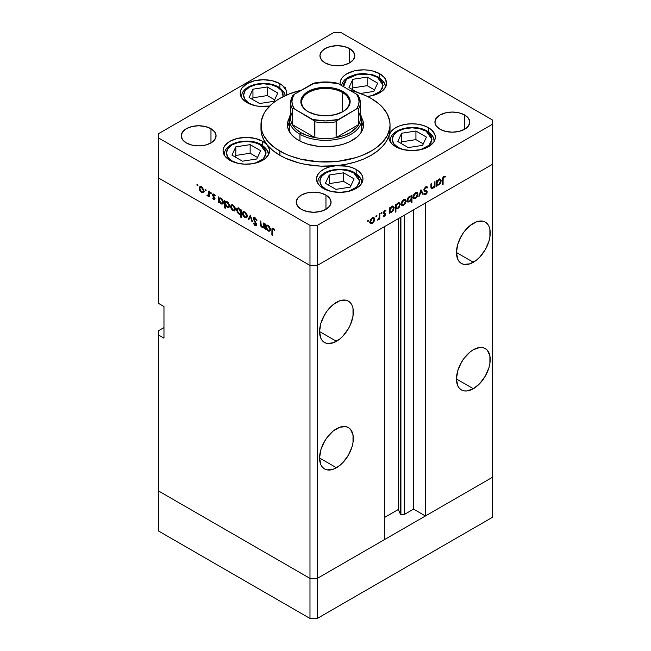 <?xml version="1.0" encoding="UTF-8"?>
<svg xmlns="http://www.w3.org/2000/svg" width="651" height="651" viewBox="0 0 651 651"><rect width="100%" height="100%" fill="white"/><g stroke="black" fill="none" stroke-linecap="round" stroke-linejoin="round"><path stroke-width="0.98" d="M492.506 477.248L317.289 578.405L309.982 578.405L158.494 490.944L158.494 530.988L158.494 330.765L163.971 327.608L158.494 330.765L158.494 490.944L309.982 578.405L158.494 490.944L309.982 578.405L309.982 618.45L158.494 530.988L309.982 618.45L309.982 265.429L158.494 177.967L158.494 303.374L158.494 177.967L309.982 265.429L158.494 177.967L309.982 265.429L309.982 578.405L317.289 578.405L309.982 578.405L317.289 578.405L317.289 618.45L309.982 618.45L317.289 618.45L317.289 265.429L309.982 265.429L309.982 225.392L158.494 137.931L158.494 177.967L158.494 137.931L309.982 225.392L317.289 225.392L317.289 265.429L384.359 226.711L317.289 265.429L309.982 265.429L317.289 265.429L492.506 164.272L492.506 477.248L317.289 578.405L317.289 265.429L492.506 164.272L425.428 202.998L492.506 164.272L492.506 124.227L317.289 225.392L492.506 124.227L492.506 120.012L341.018 32.55L492.506 120.012L492.506 517.285L317.289 618.45L492.506 517.285L492.506 477.248L425.428 515.974L425.428 202.998L425.428 515.974L413.564 509.123L404.32 514.461L400.91 514.461L400.91 217.149L400.91 514.461L400.284 513.834A2.409 1.392 0 0 0 400.91 514.461A2.409 1.392 0 0 0 404.32 514.461L404.32 215.188L404.32 514.461L413.564 509.123L413.564 209.85L413.564 509.123L425.428 515.974L492.506 477.248M460.143 238.233A23.875 13.785 120 0 0 462.812 233.619L460.143 238.233M473.342 262.272L456.457 252.523L457.743 259.244L459.305 261.71L461.404 263.452L463.96 264.404L470.046 263.801L476.638 259.993L479.803 257.055L485.28 249.667L488.942 241.236L489.902 237.021L489.902 229.412L488.942 226.312L487.379 223.846L485.28 222.097A23.875 13.785 -60 0 1 488.942 241.236A23.875 13.785 -60 0 1 473.342 262.272A23.875 13.785 -60 0 1 461.404 263.452A23.875 13.785 -60 0 1 457.743 244.32A23.875 13.785 -60 0 1 473.342 223.285A23.875 13.785 -60 0 1 485.28 222.097L482.716 221.153L476.638 221.755L470.046 225.555L463.96 231.984L461.404 235.882L457.743 244.32L456.457 252.523L473.342 262.272M460.143 364.69A23.875 13.785 120 0 0 462.812 360.076L460.143 364.69M473.342 388.728L456.457 378.98L457.743 385.701L459.305 388.167L461.404 389.908L463.96 390.86L466.881 390.974L473.342 388.728L479.803 383.512L485.28 376.123L488.942 367.685L489.902 363.478L489.902 355.869L487.379 350.295L485.28 348.554A23.875 13.785 -60 0 1 488.942 367.685A23.875 13.785 -60 0 1 473.342 388.728A23.875 13.785 -60 0 1 461.404 389.908A23.875 13.785 -60 0 1 457.743 370.777A23.875 13.785 -60 0 1 473.342 349.733A23.875 13.785 -60 0 1 485.28 348.554L482.716 347.61L479.803 347.488L473.342 349.733L470.046 352.012L463.96 358.441L461.404 362.338L457.743 370.777L456.457 378.98L473.342 388.728M323.254 443.722A23.875 13.785 120 0 0 325.915 439.108L323.254 443.722M336.453 467.76L319.568 458.011L320.853 464.733L322.416 467.198L324.515 468.94L327.071 469.892L333.157 469.29L339.749 465.481L342.914 462.544L348.391 455.155L352.053 446.716L353.013 442.509L353.013 434.901L350.49 429.326L348.391 427.585A23.875 13.785 -60 0 1 352.053 446.716A23.875 13.785 -60 0 1 336.453 467.76A23.875 13.785 -60 0 1 324.515 468.94A23.875 13.785 -60 0 1 320.853 449.808A23.875 13.785 -60 0 1 336.453 428.773A23.875 13.785 -60 0 1 348.391 427.585L345.827 426.641L339.749 427.243L333.157 431.043L327.071 437.472L324.515 441.37L320.853 449.808L319.568 458.011L336.453 467.76M323.254 317.265A23.875 13.785 120 0 0 325.915 312.659L323.254 317.265M336.453 341.303L319.568 331.554L320.853 338.276L322.416 340.75L324.515 342.491L327.071 343.435L333.157 342.833L339.749 339.033L342.914 336.095L348.391 328.706L350.49 324.54L353.013 316.052L353.013 308.444L352.053 305.343L350.49 302.878L348.391 301.136A23.875 13.785 -60 0 1 352.053 320.268A23.875 13.785 -60 0 1 336.453 341.303A23.875 13.785 -60 0 1 324.515 342.491A23.875 13.785 -60 0 1 320.853 323.352A23.875 13.785 -60 0 1 336.453 302.316A23.875 13.785 -60 0 1 348.391 301.136L345.827 300.184L339.749 300.786L333.157 304.595L327.071 311.015L324.515 314.921L320.853 323.352L319.568 331.554L336.453 341.303M400.284 217.515L400.284 513.834L398.282 509.513L384.359 517.553L398.282 509.513L398.282 218.671L398.282 509.513L400.284 513.834L400.284 217.515M384.359 539.679L317.289 578.405L384.359 539.679L384.359 226.711L384.359 539.679M163.971 338.146L158.494 334.98L163.971 338.146L163.971 306.531L163.971 338.146M158.494 303.374L163.971 306.531L158.494 303.374M289.898 132.544A36.139 20.865 180 0 1 289.361 128.971L289.54 126.929M287.612 126.815L289.361 122.046A38.075 21.979 0 0 0 287.604 126.864M298.581 140.299A38.075 21.979 180 0 1 287.425 124.756A38.075 21.979 180 0 1 289.516 117.579L287.612 122.6L287.612 126.912L289.068 131.136L291.925 135.115L296.067 138.696L301.348 141.747L307.549 144.14L318.07 146.312L325.5 146.735L336.551 145.791L343.451 144.14L349.652 141.747L357.155 136.97L360.678 133.17L362.843 129.044L363.575 124.756A38.075 21.979 180 0 1 340.066 145.059A38.075 21.979 180 0 1 298.581 140.299M389.965 130.623L389.176 135.017A64.53 37.253 0 0 0 390.03 128.971L390.03 124.756A64.53 37.253 180 0 1 350.197 159.178A64.53 37.253 180 0 1 279.873 151.097L279.873 155.312A64.53 37.253 0 0 0 335.973 165.728A64.53 37.253 0 0 0 389.176 135.017A23.233 13.411 180 0 1 404.987 124.422A23.233 13.411 180 0 1 428.521 127.71L428.521 131.933L428.521 127.71L431.41 129.744L434.884 134.578L435.332 137.19L434.884 139.81L433.558 142.325L428.521 146.678L420.985 149.584L412.099 150.609L403.205 149.584L395.67 146.678A23.233 13.411 180 0 1 388.867 137.19A23.233 13.411 180 0 1 389.176 135.017L391.048 131.518L394.498 128.434L399.266 126.017L404.987 124.422L411.237 123.788L417.551 124.154L423.467 125.497L428.521 127.71A23.233 13.411 180 0 1 435.332 137.19A23.233 13.411 180 0 1 420.985 149.584A23.233 13.411 180 0 1 395.67 146.678L392.268 144.188L389.982 141.3L388.932 138.183L389.176 135.017L386.784 140.64L382.91 145.979L377.653 150.91L371.127 155.312L363.51 159.08L354.966 162.115L345.714 164.353L335.973 165.728A23.233 13.411 180 0 1 356.17 169.48L356.17 173.703L356.17 169.48L359.059 171.514L361.207 173.833L362.526 176.348L362.973 178.968L362.526 181.58L361.207 184.103L356.17 188.448L348.635 191.361L339.741 192.379L330.854 191.361L323.319 188.448A23.233 13.411 180 0 1 316.516 178.968A23.233 13.411 180 0 1 335.973 165.728L346.861 166.2L351.849 167.519L356.17 169.48A23.233 13.411 180 0 1 362.973 178.968A23.233 13.411 180 0 1 348.635 191.361A23.233 13.411 180 0 1 323.319 188.448L319.486 185.527L317.167 182.117L316.532 178.472L317.631 174.859L320.382 171.555L324.58 168.804L329.911 166.819L335.973 165.728L320.723 166.127L305.742 164.434L298.614 162.84L285.586 158.242L279.873 155.312L272.81 150.479L267.268 145.027L269.433 149.527L268.79 154.189L265.413 158.437L259.716 161.757L252.401 163.751L244.337 164.166L236.516 162.97L229.876 160.292A23.233 13.411 180 0 1 223.073 150.804A23.233 13.411 180 0 1 237.42 138.411A23.233 13.411 180 0 1 262.735 141.324L262.735 145.547L262.735 141.324L267.268 145.027L263.696 139.68L261.58 134.09L260.978 128.369M371.127 98.407A64.53 37.253 180 0 1 390.03 124.756L389.721 121.102L387.255 113.941L382.414 107.195L379.159 104.054L371.127 98.407L366.44 95.957L355.918 91.897L349.595 90.196A64.53 37.253 180 0 1 371.127 98.407M286.424 95.103A23.233 13.411 180 0 0 286.676 93.142A23.233 13.411 180 0 0 279.873 83.662L272.33 80.748L263.443 79.731L254.557 80.748L247.014 83.662L241.985 88.007L240.658 90.522L240.211 93.142L240.658 95.762L241.985 98.277L247.014 102.622A23.233 13.411 180 0 0 269.677 106.064L258.911 106.3L254.557 105.535L247.014 102.622A23.233 13.411 180 0 1 240.211 93.142A23.233 13.411 180 0 1 254.557 80.748A23.233 13.411 180 0 1 279.873 83.662L279.873 87.877L279.873 83.662L282.762 85.688L286.228 90.522L286.676 93.142L286.228 95.762M379.753 73.766L379.753 77.982L379.753 73.766L384.391 77.591L385.774 79.796L386.458 84.459L385.742 86.762L382.292 90.994L379.663 92.784L373.007 95.437L367.457 96.446A23.233 13.411 180 0 0 386.556 83.247A23.233 13.411 180 0 0 379.753 73.766A23.233 13.411 180 0 0 354.429 70.853A23.233 13.411 180 0 0 340.091 83.247L340.538 80.634L341.856 78.112L344.005 75.793L346.893 73.766L354.429 70.853L363.323 69.836L367.856 70.096L372.209 70.853L379.753 73.766M340.245 84.793A23.233 13.411 180 0 1 340.091 83.247L340.245 84.793M210.973 128.703L210.973 142.935L205.317 145.116L198.653 145.881L191.98 145.116L186.332 142.935A17.422 10.058 180 0 1 181.222 135.823A17.422 10.058 180 0 1 191.98 126.522A17.422 10.058 180 0 1 210.973 128.703L214.749 131.966L216.075 135.823L214.749 139.672L210.973 142.935L210.973 128.703A17.422 10.058 180 0 1 216.075 135.823A17.422 10.058 180 0 1 205.317 145.116A17.422 10.058 180 0 1 186.332 142.935L182.549 139.672L181.222 135.823L182.549 131.966L186.332 128.703L191.98 126.522L198.653 125.757L205.317 126.522L210.973 128.703M464.668 115.007L464.668 129.232L459.02 131.412L452.347 132.177L445.683 131.412L440.027 129.232A17.422 10.058 180 0 1 434.925 122.119A17.422 10.058 180 0 1 445.683 112.826A17.422 10.058 180 0 1 464.668 115.007L468.451 118.27L469.778 122.119L468.451 125.969L464.668 129.232L464.668 115.007A17.422 10.058 180 0 1 469.778 122.119A17.422 10.058 180 0 1 459.02 131.412A17.422 10.058 180 0 1 440.027 129.232L436.251 125.969L434.925 122.119L436.251 118.27L440.027 115.007L445.683 112.826L452.347 112.062L459.02 112.826L464.668 115.007M325.956 195.097L325.956 209.321L320.3 211.502L313.636 212.267L306.971 211.502L301.315 209.321A17.422 10.058 180 0 1 296.213 202.209A17.422 10.058 180 0 1 306.971 192.916A17.422 10.058 180 0 1 325.956 195.097L329.731 198.36L331.058 202.209L329.731 206.058L325.956 209.321L325.956 195.097A17.422 10.058 180 0 1 331.058 202.209A17.422 10.058 180 0 1 320.3 211.502A17.422 10.058 180 0 1 301.315 209.321L297.54 206.058L296.213 202.209L297.54 198.36L301.315 195.097L306.971 192.916L313.636 192.151L320.3 192.916L325.956 195.097M349.685 48.622L349.685 62.846L344.029 65.027L337.364 65.792L330.7 65.027L325.044 62.846A17.422 10.058 180 0 1 319.942 55.734A17.422 10.058 180 0 1 330.7 46.441A17.422 10.058 180 0 1 349.685 48.622L353.46 51.885L354.787 55.734L353.46 59.583L349.685 62.846L349.685 48.622A17.422 10.058 180 0 1 354.787 55.734A17.422 10.058 180 0 1 344.029 65.027A17.422 10.058 180 0 1 325.044 62.846L321.269 59.583L319.942 55.734L321.269 51.885L325.044 48.622L330.7 46.441L337.364 45.676L344.029 46.441L349.685 48.622M437.212 117.147L437.96 117.009M263.671 226.279L262.084 226.792L260.88 225.034L260.807 221.234L260.237 220.901L260.237 223.659L260.807 223.326L260.237 223.659L261.987 227.394L264.33 227.028L263.761 227.354L264.33 228.656L264.33 223.269L263.761 222.935L264.33 223.269L264.33 228.656L263.761 227.354L262.499 227.63L261.067 226.589L260.286 224.652L260.237 220.901L260.807 221.234L261.295 226.084L262.353 226.922L263.452 226.719L263.761 222.935L263.256 226.882L264.33 226.263M253.768 218.988L255.591 218.126L255.021 218.459L256.421 220.502L256.885 220.233L256.421 220.502L256.958 220.437L255.021 217.703L253.703 217.564L253.19 218.646L254.923 217.646L253.198 218.451L253.752 217.54L254.671 217.532L256.624 219.623L256.958 220.437L256.421 220.502L255.021 218.459L253.776 218.834L256.348 223.627L256.282 225.449L254.712 225.262L253.28 223.203L253.792 223.049L255.216 224.798L255.981 224.318L253.19 218.646L255.981 224.318L255.046 224.717L253.792 223.049L253.28 223.203L254.98 225.433L256.136 225.571L256.551 224.619L253.768 218.988L255.086 217.743M250.326 215.18L252.539 221.853L251.921 221.495L250.366 216.669L248.82 219.704L248.202 219.346L250.326 215.18L248.202 219.346L248.82 219.704L250.366 216.669L251.921 221.495L252.539 221.853L250.326 215.18M247.299 216.116L246.29 217.833L243.905 216.742L242.628 214.448L242.872 212.006L243.734 211.583L245.118 212.088L247.12 214.936L247.299 216.116L244.882 211.941L243.197 211.738L242.465 213.325L243.108 215.611L244.882 217.524L246.656 217.654L247.299 216.116M235.418 209.256L234.409 210.973L232.505 210.33L230.747 207.588L230.991 205.146L233.001 205.089L235.019 207.474L235.418 209.256L233.001 205.089L231.317 204.878L230.592 206.465L231.227 208.751L233.001 210.664L234.783 210.802L235.418 209.256M219.208 201.607L219.208 202.607L218.63 202.274L218.63 196.887L219.208 198.148L220.575 197.969L222.048 198.962L223.505 201.859L222.821 203.983L221.568 204.015L220.282 203.177L219.208 201.607L221.096 203.787L222.854 203.958L223.545 202.428L221.112 198.221L219.208 198.148L218.63 196.887L218.63 202.274L219.208 202.607L219.208 201.607M197.383 184.518L197.758 185.787L196.887 185.087L197.383 184.518L196.846 184.827L197.383 185.747L197.912 185.437L197.383 185.747L197.912 185.437L197.383 184.518L196.846 184.827M203.975 191.101L202.966 192.818L200.581 191.728L199.296 189.433L199.548 186.992L200.622 186.585L202.03 187.244L203.796 189.929L203.975 191.101L201.558 186.927L199.873 186.723L199.141 188.31L199.784 190.597L201.558 192.509L203.332 192.647L203.975 191.101M205.651 189.295L206.025 190.564L205.155 189.864L205.651 189.295L205.122 189.604L205.651 190.523L206.18 190.214L205.651 190.523L206.18 190.214L205.651 189.295L205.122 189.604M208.556 191.069L209.134 191.402L209.134 196.789L208.556 195.666L207.775 196.024L206.92 195.422L208.401 194.844L208.556 191.069L208.458 194.673L206.92 195.422L208.556 195.666L209.134 196.789L209.134 191.402L208.556 191.069M210.81 192.273L211.184 193.542L210.314 192.842L210.81 192.273L210.281 192.582L210.81 193.502L211.347 193.192L210.81 193.502L211.347 193.192L210.81 192.273L210.281 192.582M215.025 198.872L214.089 199.719L212.657 198.148L213.967 199.003L214.448 198.701L212.698 195.56L212.967 193.965L214.13 194.201L215.278 195.577L214.895 195.861L213.666 194.641L213.146 195.154L215.025 198.872L213.146 195.154L213.967 194.763L214.895 195.861L215.278 195.577L213.943 194.079L212.576 194.844L214.456 198.571L213.845 198.946L213.04 197.912L212.657 198.148L213.845 199.605L215.025 198.929L213.845 199.605L214.667 199.702L215.025 198.872M225.27 205.065L225.27 208.279L224.693 207.946L224.693 200.386L225.27 201.647L226.629 201.468L228.11 202.461L229.567 205.358L229.421 206.896L228.509 207.612L226.084 206.383L225.27 205.065L227.158 207.287L228.916 207.457L229.608 205.928L227.175 201.72L225.27 201.647L224.693 200.386L224.693 207.946L225.27 208.279L225.27 205.065M240.748 210.647L240.748 209.655L241.318 209.98L241.318 217.548L240.748 217.214L240.748 214.065L239.902 214.374L238.364 213.715L236.419 210.11L236.695 208.67L237.664 208.125L240.382 209.964L238.86 208.466L237.102 208.296L236.403 209.834L238.844 214.033L240.748 214.065L240.748 217.214L241.318 217.548L241.318 209.98L240.748 209.655L240.748 210.647L241.318 210.314L240.748 210.647M266.218 228.753L266.218 229.746L265.641 229.412L265.641 224.025L266.218 225.287L267.585 225.108L269.058 226.109L270.515 228.997L269.831 231.121L268.578 231.162L267.292 230.316L266.218 228.753L268.106 230.934L269.864 231.105L270.556 229.575L268.122 225.36L266.218 225.287L265.641 224.025L265.641 229.412L266.218 229.746L266.218 228.753M273.322 229.03L272.476 229.526L272.444 235.328L271.866 234.995L271.955 228.729L273.168 228.192L274.901 230.031L274.559 230.405L273.322 229.03L274.559 230.405L274.901 230.031L273.355 228.289L272.313 228.143L271.866 234.995L272.444 235.328L272.444 230.421L273.892 228.696L272.736 228.973L273.623 228.468M434.412 182.003L434.99 181.67L434.99 187.065L434.412 187.39L434.412 186.422L432.899 188.351L431.442 188.668L430.897 184.038L431.467 183.704L431.597 187.626L432.736 187.797L434.29 185.625L434.412 182.003L434.323 185.445L432.736 187.797L431.532 187.431L431.467 183.704L430.897 184.038L430.897 186.788L431.426 188.66L432.638 188.513L434.412 186.422L434.412 187.39L434.99 187.065L434.99 181.67L434.412 182.003M423.98 189.636L427.211 192.004L426.853 191.093L423.858 189.718L424.655 190.182L423.923 189.303L424.419 189.587L425.673 187.618L425.103 187.285L427.08 188.033L427.617 187.35L426.34 186.609L427.617 187.35L427.032 186.731L425.673 186.861L423.85 189.913L424.2 188.53L426.145 186.65L427.617 187.35L427.08 188.033L425.673 187.618L424.452 189.311L424.729 190.255L427.186 191.719L426.942 193.144L425.787 194.543L424.875 194.869L423.931 194.372L424.452 193.616L426.039 193.591L426.519 191.907L424.354 191.003L423.85 189.913L424.501 191.101L426.633 192.37L425.697 193.843L424.452 193.616L423.931 194.372L424.379 194.73M420.985 189.758L423.191 193.868L422.572 194.226L421.026 191.199L419.472 196.016L418.853 196.374L420.985 189.758L418.853 196.374L419.472 196.016L421.026 191.199L422.572 194.226L423.191 193.868L420.985 189.758M413.759 198.522L415.533 198.392L414.817 197.977L415.533 198.392L417.315 196.472L417.95 194.185L417.242 193.778L417.95 194.185L417.796 195.308L416.03 198.05L413.938 198.628L413.125 196.976L413.824 194.592L415.533 192.81L417.25 192.615L417.95 194.185L417.226 192.598L415.533 192.81L413.125 196.976L413.857 198.579M401.887 205.382L403.661 205.244L402.945 204.829L403.661 205.244L405.435 203.324L406.078 201.045L405.361 200.63L406.069 201.314L405.264 203.633L402.684 205.586L401.61 205.122L401.244 203.836L401.952 201.452L403.661 199.662L405.37 199.475L406.078 201.045L405.345 199.458L403.661 199.662L401.244 203.836L401.976 205.439M389.859 212.12L391.747 212.12L391.064 211.721L391.747 212.12L394.205 207.929L393.473 207.506L394.205 207.929L393.497 206.359L391.772 206.53L389.859 208.662L389.29 208.328L389.859 208.662L389.859 207.726L389.29 208.06L389.29 213.447L389.859 213.113L389.29 211.787L389.859 212.12L389.29 213.447L389.29 208.06L389.859 207.726L389.859 208.662L391.227 206.904L392.699 206.196L394.156 207.409L393.106 210.883L391.479 212.267L390.136 212.332M368.116 220.184L368.612 220.754L367.742 221.454L367.913 220.347L367.587 221.104L368.116 221.413L368.653 220.494L368.116 220.184L368.653 220.494M370.517 223.488L372.291 223.358L371.575 222.943L372.291 223.358L374.073 221.438L374.707 219.151L374 218.744L374.707 219.151L374.553 220.274L372.787 223.016L370.696 223.594L369.882 221.942L370.582 219.558L372.291 217.776L374.008 217.58L374.707 219.151L373.983 217.564L372.291 217.776L369.882 221.942L370.614 223.545M376.392 215.408L376.88 215.977L376.009 216.677L376.188 215.571L375.855 216.327L376.392 216.637L376.921 215.717L376.392 215.408L376.921 215.717M379.216 213.87L379.785 213.544L379.785 218.931L379.216 219.265L379.216 218.467L377.58 220.119L379.061 217.825L379.216 213.87L379.11 217.597L377.58 220.119L379.216 218.467L379.216 219.265L379.785 218.931L379.785 213.544L379.216 213.87M381.47 212.478L381.958 213.04L381.087 213.748L381.266 212.641L380.933 213.398L381.47 213.707L381.999 212.787L381.47 212.478L381.999 212.787M383.642 212.446L385.685 214.212L384.855 216.042L383.309 216.23L385.115 214.57L383.447 213.723L383.252 212.698L384.326 210.851L385.807 210.542L383.797 212.657L385.392 213.43L385.685 214.212L385.473 213.504L383.797 212.657L385.799 210.533M395.922 208.572L397.81 208.621L397.126 208.222L397.81 208.621L400.259 204.43L399.535 204.007L400.259 204.43L399.559 202.86L397.826 203.031L395.922 205.163L395.352 204.829L395.922 205.163L395.922 204.227L395.352 204.56L395.352 212.12L395.922 211.795L395.922 208.572L395.352 208.247L395.922 208.572L395.922 211.795L395.352 212.12L395.352 204.56L395.922 204.227L395.922 205.163L397.289 203.405L398.762 202.697L400.219 203.909L399.161 207.384L397.533 208.768L396.215 208.8M411.399 196.285L409.512 196.285L407.062 200.484L407.77 202.046L409.495 201.875L408.771 201.46L409.495 201.875L411.399 199.702L411.033 199.491L411.399 202.852L411.977 202.526L411.399 202.192L411.977 202.526L411.977 194.958L411.399 196.285L410.846 195.967L411.399 196.285L411.977 194.958L411.977 202.526L411.399 202.852L411.399 199.702L409.772 201.704L407.778 202.054L407.062 200.484L407.786 198.083L409.512 196.285L411.139 196.081M436.87 184.974L438.758 184.982L438.074 184.583L438.758 184.982L441.215 180.791L440.483 180.368L441.215 180.791L440.507 179.22L438.782 179.391L436.87 181.515L436.3 181.19L436.87 181.515L436.87 180.587L436.3 180.913L436.3 186.308L436.87 185.974L436.3 184.648L436.87 184.974L436.3 186.308L436.3 180.913L436.87 180.587L436.87 181.515L438.644 179.473L440.499 179.212L441.215 180.791L440.483 183.175L438.758 184.982L437.147 185.193M443.982 177.048L443.152 178.358L443.095 184.363L442.525 184.697L442.729 177.837L444.015 176.275L445.553 176.234L445.219 176.999L443.982 177.048L445.219 176.999L445.553 176.234L444.015 176.275L442.525 179.717L442.525 184.697L443.095 184.363L443.095 179.456L442.534 179.139L443.095 179.456L443.982 177.048L443.429 176.73L443.982 177.048M158.494 133.715L333.711 32.55L158.494 133.715L158.494 137.931L158.494 133.715M341.018 32.55L333.711 32.55L341.018 32.55M229.876 160.292L224.847 155.939L223.521 153.424L223.073 150.804L223.521 148.192L224.847 145.669L229.876 141.324L237.42 138.411L246.306 137.394L255.2 138.411L262.735 141.324A23.233 13.411 180 0 1 267.268 145.027A23.233 13.411 180 0 1 269.538 150.804A23.233 13.411 180 0 1 255.2 163.198A23.233 13.411 180 0 1 229.876 160.292M317.289 225.392L309.982 225.392L309.982 265.429L317.289 265.429L317.289 225.392M260.97 124.756L260.97 128.971A64.53 37.253 0 0 0 267.268 145.027A64.53 37.253 0 0 0 279.873 155.312L279.873 151.097A64.53 37.253 180 0 1 260.97 124.756A64.53 37.253 180 0 1 301.405 90.196L289.646 93.777L279.873 98.407L275.617 101.117L271.841 104.054L265.885 110.499L263.745 113.941L261.279 121.102L261.279 128.41L262.207 132.023L263.745 135.571L268.586 142.317L275.617 148.387L284.56 153.555L289.646 155.735L300.803 159.178L319.177 161.83L338.089 161.293L355.918 157.615L361.354 155.735L371.127 151.097L375.383 148.387L382.414 142.317L387.255 135.571L389.721 128.41L390.03 124.756M361.484 117.579L362.843 120.468L363.575 124.756A38.075 21.979 180 0 0 361.484 117.579M363.396 126.864A38.075 21.979 0 0 0 361.639 122.046L363.388 126.815M361.46 126.929L360.939 133.04M290.061 133.04L289.361 128.971L289.361 119.483A36.139 20.865 180 0 1 290.655 113.958A36.139 20.865 0 0 0 299.948 134.236A36.139 20.865 0 0 0 343.663 137.524A36.139 20.865 0 0 0 360.345 113.958A36.139 20.865 180 0 1 361.639 119.483A36.139 20.865 180 0 1 339.326 138.761A36.139 20.865 180 0 1 299.948 134.236L299.948 141.047L299.948 134.236A36.139 20.865 180 0 1 289.361 119.483M361.639 119.483L361.639 128.971A36.139 20.865 180 0 1 361.102 132.544M284.707 88.324L285.244 87.397M282.884 86.038L283.413 86.347M284.707 87.096L284.178 88.015M212.324 129.704L212.69 129.134M367.587 221.104L368.116 221.413M374.073 221.438L373.658 221.194L374.073 221.438M372.885 218.101L372.706 217.133M369.491 222.642L370.468 222.3M372.291 222.691L370.997 222.813L369.931 221.307L370.452 221.609L372.291 218.435L371.77 218.134L373.601 218.28L374.138 219.477L372.657 222.447L374.105 219.916L373.324 218.183L371.933 218.679L370.59 220.713L370.761 222.618L372.291 222.691M375.855 216.327L376.392 216.637M379.216 218.598L379.785 218.931L379.216 218.598M380.933 213.398L381.47 213.707M385.929 210.631L384.595 210.672L383.227 213.015L383.447 213.723L385.115 214.57L383.439 216.311M383.309 216.23L384.505 216.303L383.569 215.766L384.505 216.303L385.685 214.212L383.83 213.512M384.505 215.644L383.699 215.538M384.806 214.081L383.236 213.178M383.447 213.723L384.953 214.171M384.123 211.03L384.627 211.315L384.123 211.03M383.317 212.381L383.797 212.657L383.317 212.381M383.252 212.674L384.009 213.113M385.473 213.504L383.96 213.08M383.813 213.585L383.846 212.942M389.859 213.113L389.29 212.787L389.859 213.113M392.374 206.88L392.203 205.903M391.739 211.461L390.388 211.616L389.29 210.078L389.859 210.411L391.747 207.205L391.227 206.904L393.074 207.067L393.627 208.255L392.105 211.217L393.595 208.694L392.781 206.961L391.381 207.449L389.998 209.5L390.201 211.469L391.739 211.461M395.922 211.795L395.352 211.461L395.922 211.795M394.913 207.897L395.352 207.84M398.436 203.381L398.257 202.404M397.802 207.962L396.451 208.117L395.352 206.579L395.922 206.912L397.81 203.706L397.289 203.405L399.136 203.568L399.69 204.756L398.168 207.718L399.649 205.195L398.843 203.462L397.444 203.95L396.06 206.001L396.264 207.97L397.802 207.962M405.435 203.324L405.028 203.088L405.435 203.324M400.861 204.536L401.838 204.194M403.661 204.585L402.359 204.699L401.301 203.202L401.822 203.494L403.661 200.329L403.14 200.02L404.971 200.174L405.508 201.371L404.027 204.333L405.475 201.81L404.686 200.077L402.953 200.882L401.854 203.063L402.237 204.617L403.661 204.585M406.737 201.159L407.672 200.817M409.52 196.944L410.879 196.797L411.399 197.994L409.512 201.208L408.185 201.338L407.111 199.849L407.632 200.15L409.52 196.944L408.999 196.643L409.52 196.944L407.64 199.93L408.478 201.444L409.992 200.858L411.261 198.905L411.09 196.968L409.52 196.944M417.315 196.472L416.9 196.228L417.315 196.472M416.127 193.135L415.948 192.167M412.734 197.676L413.71 197.334M415.533 197.725L414.239 197.847L413.173 196.342L413.694 196.643L415.533 193.469L415.012 193.168L416.843 193.314L417.381 194.511L415.899 197.481L417.348 194.95L416.567 193.217L415.175 193.713L413.833 195.748L414.003 197.652L415.533 197.725M422.051 193.209L423.191 193.868L422.051 193.209M420.595 190.955L421.026 191.199L420.595 190.955M419.049 195.772L419.472 196.016L419.049 195.772M425.526 186.951L427.08 188.033M423.858 189.758L424.655 190.182M423.931 194.372L425.632 194.641L424.281 193.86L425.632 194.641L427.211 192.004L425.372 191.174M424.419 193.664L424.834 193.908L424.452 193.616M424.81 191.313L426.633 192.37M426.21 191.663L424.476 190.653M424.045 190.662L425.355 191.418L424.045 190.662M425.355 191.321L425.29 190.409M434.412 186.731L434.99 187.065L434.412 186.731M430.921 187.521L432.638 188.513L430.921 187.521M430.897 185.909L431.467 186.243L430.897 185.909M430.897 187.057L431.532 187.431L430.897 187.057M430.913 187.407L431.841 187.944L431.532 187.431M436.87 185.974L436.3 185.641L436.87 185.974M436.121 184.249L436.935 183.924M439.384 179.733L439.213 178.756M438.75 184.323L437.399 184.477L436.3 182.939L436.87 183.265L438.758 180.067L438.237 179.766L440.084 179.92L440.637 181.108L439.116 184.07L440.605 181.556L439.791 179.822L438.042 180.628L437.008 182.361L437.212 184.331L438.75 184.323M442.525 184.038L443.095 184.363L442.525 184.038M443.99 176.291L445.219 176.999L443.99 176.291M443.681 176.494L444.397 176.909L443.681 176.494M197.383 185.747L197.912 185.437M202.266 192.094L201.558 192.509L202.86 191.964L201.558 191.85L199.711 188.635L200.248 187.439L202.079 187.293L201.558 187.594L203.397 190.767L203.918 190.466L202.86 191.972L203.364 190.328L202.266 188.155L200.532 187.342L199.141 188.31L199.857 187.903L200.256 190.458L202.266 192.094M200.199 190.361L199.784 190.597L200.199 190.361M203.381 191.451L204.357 191.801M201.143 186.292L200.964 187.26M205.651 190.523L206.18 190.214M209.134 196.13L208.556 196.456L209.134 196.13M209.134 195.333L208.556 195.666L209.134 195.333M209.134 194.909L207.417 195.894L209.134 194.909M207.368 195.17L206.92 195.422L207.368 195.17M208.458 194.673L207.531 195.3M209.134 192.55L208.556 192.883L209.134 192.55M210.81 193.502L211.347 193.192M214.456 198.571L213.845 198.946M214.724 197.741L214.293 197.985L214.724 197.741M214.073 196.797L213.634 197.05L214.073 196.797M213.219 195.56L212.787 195.805L213.219 195.56M213.943 194.079L212.967 193.965L212.576 194.844L213.919 194.071M214.464 194.478L213.967 194.763L214.464 194.478M213.146 195.154L213.967 194.763M219.208 201.94L218.63 202.274L219.208 201.94M221.804 203.381L223.496 201.794L222.43 203.275L221.088 203.12L219.208 199.898L219.713 198.718L221.617 198.571L221.096 198.872L222.976 202.103L222.78 201.053L221.454 199.125L219.753 198.693L219.216 199.694L219.542 201.346L221.804 203.381M222.919 202.738L223.854 203.071M225.27 207.62L224.693 207.946L225.27 207.62M227.858 206.88L229.551 205.293L228.493 206.774L227.15 206.619L225.27 203.397L225.775 202.217L227.679 202.07L227.15 202.371L229.03 205.602L228.477 203.755L226.971 202.274L225.571 202.38L225.279 203.617L226.1 205.675L227.866 206.88M228.981 206.237L229.909 206.57M233.717 210.257L233.001 210.664L234.311 210.127L233.009 210.004L231.162 206.798L231.699 205.594L233.53 205.447L233.009 205.749L234.848 208.922L235.369 208.621L234.303 210.127L234.816 208.491L233.709 206.31L231.976 205.496L230.592 206.465L231.3 206.058L231.699 208.621L233.717 210.257M231.642 208.515L231.227 208.751L231.642 208.515M234.832 209.614L235.8 209.956M232.594 204.447L232.415 205.415M241.318 216.889L240.748 217.214L241.318 216.889M241.318 213.731L240.748 214.065L241.318 213.731M241.318 213.259L241.724 213.316M239.535 213.634L238.844 214.033L239.535 213.634M237.135 209.41L236.403 209.834L237.135 209.41M238.412 207.807L238.233 208.776M238.868 209.134L240.748 212.356L241.318 212.023L240.235 213.536L238.852 213.382L236.98 210.159L237.525 208.979L239.389 208.833L237.542 208.971L237.013 210.599L238.144 212.812L239.902 213.642L240.61 213.105L240.61 211.445L238.868 209.134M245.59 217.108L244.882 217.524L246.184 216.978L244.882 216.864L243.035 213.65L243.572 212.454L245.403 212.299L244.882 212.608L246.721 215.782L247.242 215.481L246.184 216.986L246.688 215.343L245.59 213.162L243.856 212.356L242.465 213.325L243.181 212.91L243.58 215.473L245.59 217.108M243.523 215.367L243.108 215.611L243.523 215.367M246.705 216.466L247.681 216.816M252.344 221.242L251.921 221.495L252.344 221.242M250.798 216.425L250.366 216.669L250.798 216.425M249.341 218.687L248.202 219.346L249.341 218.687M256.551 224.53L254.98 225.433L256.551 224.53M255.981 224.318L255.046 224.717M255.965 222.886L255.558 223.122L255.965 222.886M255.127 221.649L254.696 221.893L255.127 221.649M264.33 224.554L263.761 224.888L264.33 224.554M263.94 226.41L264.811 226.646M266.218 229.087L265.641 229.412L266.218 229.087M268.814 230.527L268.106 230.934L269.424 230.421L268.098 230.267L266.218 227.036L266.723 225.856L268.627 225.71L268.106 226.011L269.986 229.233L270.507 228.932L269.441 230.413L269.986 229.233L269.424 227.394L267.919 225.921L266.528 226.019L266.552 228.493L268.814 230.527M272.444 234.661L271.866 234.995L272.444 234.661M272.46 229.673L271.866 230.015L272.46 229.673M274.25 229.087L273.745 229.372L274.25 229.087M435.324 118.832L436.52 118.751M377.377 77.241L383.195 85.387L380.282 91.343L371.778 95.738L377.377 93.467L379.85 91.734L382.812 87.592L382.812 83.116L379.85 78.983L377.377 77.241A2.067 1.196 -60 0 1 378.41 77.135A2.067 1.196 120 0 0 377.377 77.241L370.932 74.751L367.197 74.1L359.442 74.1L355.715 74.751L349.27 77.241L346.796 78.983L343.826 83.116L343.59 86.721L346.454 79.284L357.781 74.336L369.89 74.523L377.377 77.241M385.229 87.706L385.262 87.039A21.939 12.67 180 0 1 385.229 87.706M378.833 78.087A21.939 12.67 180 0 1 385.262 87.039C385.742 84.012 383.463 80.716 378.41 77.135A2.067 1.196 -60 0 1 378.833 78.087M377.661 83.141L367.164 77.078L352.826 79.3L348.985 87.576L357.155 92.287L348.985 87.576L352.826 79.3L352.826 87.893L352.134 89.39L352.826 87.893L352.826 79.3L367.164 77.078L367.164 85.68L352.826 87.893L367.164 85.68L367.164 77.078L377.661 83.141L373.82 91.417L377.661 83.141M360.54 93.467L373.82 91.417L360.54 93.467M374.512 89.919L367.164 85.68L374.512 89.919M260.359 144.799L266.186 152.944L263.264 158.901L254.761 163.295L260.359 161.025L262.833 159.292L265.803 155.15L265.803 150.674L262.833 146.54L260.359 144.799A2.067 1.196 -60 0 1 261.393 144.701A2.067 1.196 120 0 0 260.359 144.799L253.914 142.309L246.306 141.438L238.697 142.309L232.252 144.799L227.948 148.526L226.434 152.912L227.948 157.306L232.252 161.025A2.067 1.196 120 0 0 231.862 161.31A2.067 1.196 -60 0 1 232.252 161.025C227.573 158.982 222.04 150.918 232.252 144.799C242.847 138.907 256.811 142.097 260.359 144.799M237.851 163.295L232.252 161.025L237.851 163.295M268.22 155.263L268.245 154.596A21.939 12.67 180 0 1 268.22 155.263M261.824 145.645A21.939 12.67 180 0 1 268.245 154.596C268.733 151.569 266.446 148.273 261.393 144.701A2.067 1.196 -60 0 1 261.824 145.645M224.4 155.263A21.939 12.67 180 0 1 224.367 154.596L224.4 155.263M260.644 150.698L250.147 144.636L235.808 146.857L231.968 155.133L242.465 161.188L256.803 158.974L260.644 150.698L256.803 158.974L242.465 161.188L231.968 155.133L235.808 146.857L235.808 155.451L235.117 156.948L235.808 155.451L235.808 146.857L250.147 144.636L250.147 153.237L235.808 155.451L250.147 153.237L250.147 144.636L260.644 150.698M257.495 157.477L250.147 153.237L257.495 157.477M277.497 87.136L281.761 90.79L283.177 96.633L282.941 93.012L281.81 90.855L277.497 87.136A2.067 1.196 -60 0 1 278.53 87.031A2.067 1.196 120 0 0 277.497 87.136L271.052 84.646L263.443 83.776L255.835 84.646L249.39 87.136L245.077 90.855L243.572 95.249L245.077 99.644L249.39 103.363A2.067 1.196 120 0 0 248.999 103.647A2.067 1.196 -60 0 1 249.39 103.363C244.711 101.312 239.177 93.248 249.39 87.136C259.985 81.237 273.949 84.435 277.497 87.136M254.989 105.633L249.39 103.363L254.989 105.633M285.284 95.616L284.17 92.418L278.53 87.031A2.067 1.196 -60 0 1 278.954 87.975A21.939 12.67 180 0 1 285.268 95.624M241.537 97.601A21.939 12.67 180 0 1 241.505 96.934L241.537 97.601M277.782 93.028L267.284 86.974L252.946 89.187L249.105 97.471L259.603 103.525L273.941 101.312L277.782 93.028L273.941 101.312L259.603 103.525L249.105 97.471L252.946 89.187L252.946 97.788L252.254 99.286L252.946 97.788L252.946 89.187L267.284 86.974L267.284 95.575L252.946 97.788L267.284 95.575L267.284 86.974L277.782 93.028M274.632 99.815L267.284 95.575L274.632 99.815M353.802 172.963L359.621 181.108L356.699 187.057L348.204 191.459L353.802 189.189L356.268 187.447L359.238 183.313L359.621 181.076L358.107 176.681L353.802 172.963A2.067 1.196 -60 0 1 354.828 172.857A2.067 1.196 120 0 0 353.802 172.963L347.349 170.472L339.741 169.602L332.14 170.472L325.687 172.963L321.382 176.681L319.869 181.076L321.382 185.462L325.687 189.189A2.067 1.196 120 0 0 325.305 189.474A2.067 1.196 -60 0 1 325.687 189.189C321.016 187.138 315.483 179.074 325.687 172.963C336.282 167.063 350.254 170.261 353.802 172.963M331.286 191.459L325.687 189.189L331.286 191.459M361.655 183.427L361.687 182.76A21.939 12.67 180 0 1 361.655 183.427M355.259 173.801A21.939 12.67 180 0 1 361.687 182.76C362.168 179.733 359.881 176.429 354.828 172.857A2.067 1.196 -60 0 1 355.259 173.801M317.834 183.427A21.939 12.67 180 0 1 317.802 182.76L317.834 183.427M354.079 178.854L343.59 172.8L329.251 175.013L325.41 183.289L335.9 189.351L350.238 187.13L354.079 178.854L350.238 187.13L335.9 189.351L325.41 183.289L329.251 175.013L329.251 183.615L328.552 185.112L329.251 183.615L329.251 175.013L343.59 172.8L343.59 181.393L329.251 183.615L343.59 181.393L343.59 172.8L354.079 178.854M350.93 185.641L343.59 181.393L350.93 185.641M426.153 131.185L431.971 139.33L429.058 145.287L420.554 149.689L426.153 147.419L428.627 145.678L431.589 141.544L431.589 137.06L428.627 132.926L426.153 131.185A2.067 1.196 -60 0 1 427.186 131.087A2.067 1.196 120 0 0 426.153 131.185L419.7 128.703L412.099 127.824L404.491 128.703L398.046 131.185L393.733 134.912L392.219 139.298L393.733 143.692L398.046 147.419A2.067 1.196 120 0 0 397.655 147.696A2.067 1.196 -60 0 1 398.046 147.419C393.367 145.368 387.833 137.304 398.046 131.185C408.641 125.293 422.605 128.491 426.153 131.185M403.644 149.689L398.046 147.419L403.636 149.689M434.005 141.649L434.038 140.99A21.939 12.67 180 0 1 434.005 141.649M427.609 132.031A21.939 12.67 180 0 1 434.038 140.99C434.518 137.963 432.24 134.659 427.186 131.087A2.067 1.196 -60 0 1 427.609 132.031M390.185 141.649A21.939 12.67 180 0 1 390.161 140.99L390.185 141.649M426.438 137.084L415.94 131.022L401.602 133.243L397.761 141.519L408.258 147.582L422.589 145.36L426.438 137.084L422.589 145.36L408.258 147.582L397.761 141.519L401.602 133.243L401.602 141.845L400.91 143.334L401.602 141.845L401.602 133.243L415.94 131.022L415.94 139.623L401.602 141.845L415.94 139.623L415.94 131.022L426.438 137.084M423.288 143.863L415.94 139.623L423.288 143.863M342.385 92.458A23.875 13.785 0 0 0 308.753 92.377A23.875 13.785 0 0 0 308.346 111.793A23.875 13.785 180 0 1 301.625 102.207A23.875 13.785 180 0 1 316.362 89.472A23.875 13.785 180 0 1 342.385 92.458L342.385 111.939L342.385 92.458A23.875 13.785 180 0 1 349.375 102.207A23.875 13.785 180 0 1 342.654 111.793A23.875 13.785 0 0 0 342.385 92.458L342.931 91.506L342.385 92.458M308.069 111.638L308.069 111.638A24.648 14.232 180 0 1 308.069 91.506A24.648 14.232 180 0 1 342.931 91.506L348.277 96.128L349.677 98.797L350.148 101.572L349.677 104.347L348.277 107.016L345.998 109.482L342.931 111.638L334.931 114.722L325.5 115.805L316.069 114.722L308.069 111.638L305.002 109.482L302.723 107.016L301.323 104.347L300.852 101.572L301.323 98.797L302.723 96.128L305.002 93.663L308.069 91.506L316.069 88.422L325.5 87.34L330.309 87.616L334.931 88.422L342.931 91.506A24.648 14.232 180 0 1 342.931 111.638A24.648 14.232 180 0 1 308.069 111.638L308.615 111.948M358.693 112.306A34.845 20.116 180 0 1 358.693 124.561A34.845 20.116 180 0 1 336.111 137.597A34.845 20.116 180 0 1 314.889 137.597A34.845 20.116 180 0 1 300.86 132.658L299.948 134.236L300.86 132.658L307.362 135.611L314.889 137.597L292.307 124.561L295.749 128.906L300.86 132.658A34.845 20.116 180 0 1 292.307 124.561A34.845 20.116 180 0 1 292.307 112.306M358.693 124.561L336.111 137.597L343.638 135.611L350.14 132.658L357.196 126.79L358.693 124.561L336.111 137.597L336.453 121.005L356.528 108.945L357.773 108.408L358.693 108.75L358.693 124.561A34.845 20.116 0 0 0 360.345 118.433L360.345 102.622A34.845 20.116 180 0 1 358.693 108.75L358.693 124.561M314.547 83.076L294.472 94.192L292.584 97.813L291.941 101.572L292.584 105.332L294.472 108.945L314.547 121.005L314.889 137.597L292.307 124.561L292.413 108.473L294.472 108.945L312.724 119.483L325.5 120.948L338.276 119.483L356.528 108.945L358.416 105.332L359.059 101.572L358.416 97.813L356.528 94.192L338.276 83.653L336.217 83.182M358.587 96.096L356.528 94.192L338.276 83.653L325.5 82.197L312.724 83.653L294.472 94.192L292.413 96.096M358.693 96.494A34.845 20.116 180 0 1 360.345 102.622L358.522 95.974M292.478 95.974L290.655 102.622L290.655 118.433A34.845 20.116 0 0 0 292.307 124.561L292.307 108.75A34.845 20.116 180 0 1 290.655 102.622A34.845 20.116 180 0 1 292.307 96.494M314.889 137.597A34.845 20.116 0 0 0 336.111 137.597L336.111 121.786A34.845 20.116 180 0 1 314.889 121.786L314.889 137.597M313.92 83.125L312.724 83.653A33.559 19.375 180 0 1 338.276 83.653L337.031 83.116M294.472 108.945A33.559 19.375 180 0 1 294.472 94.192L292.649 95.713M290.655 102.622A34.845 20.116 0 0 0 292.307 108.75M337.08 120.337L338.276 119.483A33.559 19.375 180 0 1 312.724 119.483L314.889 121.786A34.845 20.116 0 0 0 336.111 121.786M357.733 95.054L356.528 94.192A33.559 19.375 180 0 1 356.528 108.945L357.773 108.408L358.693 108.75A34.845 20.116 0 0 0 360.345 102.622M314.034 83.1L314.067 83.092C321.692 81.587 329.308 81.587 336.933 83.092M292.413 108.473L294.154 108.774L293.227 108.408M336.225 121.387L337.959 119.678L336.225 121.387M358.514 95.966L356.846 94.387L358.514 95.966M370.997 222.813L369.882 222.17M373.601 218.28L372.518 217.654M384.887 214.122L383.065 213.064M390.388 211.616L389.29 210.981M393.074 207.067L391.967 206.424M396.451 208.117L395.352 207.482M399.136 203.568L398.03 202.925M402.359 204.699L401.252 204.064M404.971 200.174L403.88 199.548M410.879 196.797L409.764 196.154M408.185 201.338L407.07 200.695M414.239 197.847L413.133 197.204M416.843 193.314L415.761 192.688M426.267 191.687L424.436 190.637M437.399 184.477L436.3 183.834M440.084 179.92L438.977 179.285M200.248 187.439L201.338 186.813M202.86 191.972L203.966 191.329M208.084 195.308L209.134 194.706M214.26 198.986L215.001 198.555M213.357 194.698L214.171 194.226M219.713 198.718L220.827 198.075M222.43 203.275L223.537 202.632M225.775 202.217L226.89 201.574M228.493 206.774L229.6 206.131M231.699 205.594L232.781 204.967M234.303 210.127L235.418 209.484M240.243 213.528L241.318 212.91M237.525 208.979L238.624 208.344M243.572 212.454L244.662 211.827M246.184 216.986L247.29 216.344M255.762 224.815L256.535 224.359M266.723 225.856L267.838 225.213M269.441 230.413L270.547 229.77M385.262 87.039L385.262 87.657M378.41 77.135L373.007 74.857L363.51 73.506L356.276 74.198L348.025 77.266L344.493 80L342.605 82.514L341.515 85.525M268.245 154.596L268.245 155.215M261.393 144.701C248.983 137.076 224.18 142.032 224.367 154.596L224.367 155.215M278.53 87.031C266.121 79.414 241.318 84.37 241.505 96.934L241.505 97.552M361.687 182.76L361.687 183.379M354.828 172.857C342.426 165.24 317.615 170.188 317.802 182.76L317.802 183.379M434.038 140.99L434.038 141.601M427.186 131.087C414.777 123.47 389.965 128.418 390.161 140.99L390.161 141.601M342.385 111.948L342.931 111.638"/></g></svg>
